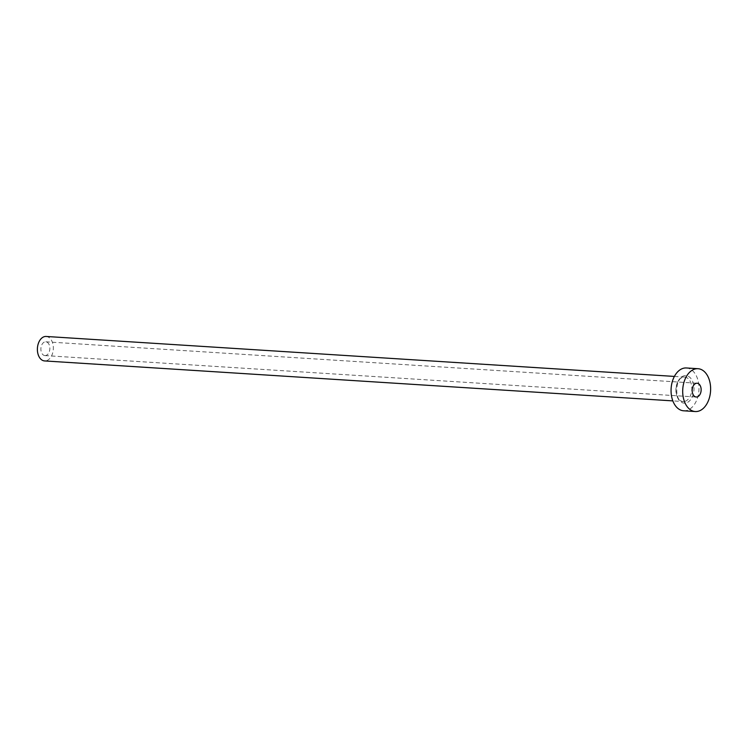 <?xml version="1.0" encoding="UTF-8"?>
<svg xmlns="http://www.w3.org/2000/svg" width="748" height="748" viewBox="0 0 748 748"><rect width="100%" height="100%" fill="white"/><g stroke="black" fill="none" stroke-linecap="round" stroke-linejoin="round"><path stroke-width="0.56" stroke-dasharray="3.74 2.81" d="M45.207 355.581A6.9 4.479 -86.4 0 1 44.927 355.581A6.9 4.479 -86.4 0 1 40.888 348.624A6.9 4.479 -86.4 0 1 45.525 341.808A6.9 4.479 -86.4 0 1 45.806 341.808A6.9 4.479 -86.4 0 1 49.845 348.764A6.9 4.479 -86.4 0 1 45.207 355.581M46.142 336.46A12.258 7.966 -86.4 0 1 53.332 348.811A12.258 7.966 -86.4 0 1 45.086 360.938A12.258 7.966 -86.4 0 1 44.59 360.929M686.393 367.969A21.458 13.932 -86.4 0 1 698.969 389.596A21.458 13.932 -86.4 0 1 684.542 410.811A21.458 13.932 -86.4 0 1 683.663 410.792M685.336 375.608A13.791 8.957 93.6 0 0 676.052 389.68A13.791 8.957 93.6 0 0 684.719 403.153A13.791 8.957 93.6 0 0 694.004 389.091A13.791 8.957 93.6 0 0 685.336 375.608M683.588 401.554A12.258 7.966 -86.4 0 1 683.083 401.545A12.258 7.966 -86.4 0 1 675.893 389.184A12.258 7.966 -86.4 0 1 684.14 377.067A12.258 7.966 -86.4 0 1 684.644 377.076A12.258 7.966 -86.4 0 1 691.835 389.428A12.258 7.966 -86.4 0 1 683.588 401.554M44.927 355.581L696.22 397.01M674.397 376.422L684.224 377.067C675.051 375.889 673.976 402.555 683.083 401.545L672.835 400.891M45.806 341.808L697.099 383.238"/><path stroke-width="1.12" d="M696.818 383.238A6.9 4.479 93.6 0 0 692.181 390.054A6.9 4.479 93.6 0 0 696.22 397.01A6.9 4.479 93.6 0 0 696.5 397.01A6.9 4.479 93.6 0 0 701.138 390.194A6.9 4.479 93.6 0 0 697.099 383.238A6.9 4.479 93.6 0 0 696.818 383.238M672.835 400.891L44.59 360.929A12.258 7.966 -86.4 0 1 37.4 348.577A12.258 7.966 -86.4 0 1 45.647 336.45A12.258 7.966 -86.4 0 1 46.142 336.46L674.397 376.422M695.294 411.54L683.663 410.792A21.458 13.932 -86.4 0 1 671.087 389.175A21.458 13.932 -86.4 0 1 685.514 367.96A21.458 13.932 -86.4 0 1 686.393 367.969L698.024 368.708A21.458 13.932 -86.4 0 1 710.6 390.334A21.458 13.932 -86.4 0 1 696.173 411.55A21.458 13.932 -86.4 0 1 695.294 411.54A21.458 13.932 -86.4 0 1 682.718 389.914A21.458 13.932 -86.4 0 1 697.145 368.699A21.458 13.932 -86.4 0 1 698.024 368.708"/></g></svg>
